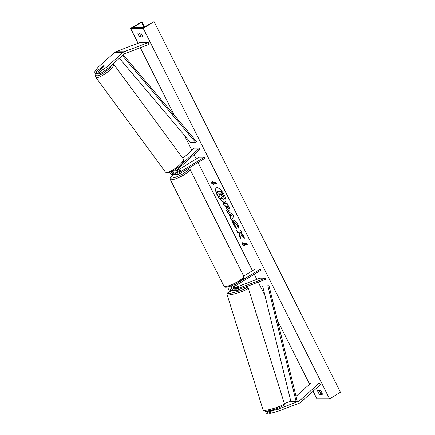 <?xml version="1.0" encoding="UTF-8"?>
<svg xmlns="http://www.w3.org/2000/svg" width="435" height="435" viewBox="0 0 435 435"><rect width="100%" height="100%" fill="white"/><g stroke="black" fill="none" stroke-linecap="round" stroke-linejoin="round"><path stroke-width="0.65" d="M175.066 174.353A2.991 2.708 -90 0 1 174.223 174.506A2.991 2.708 -90 0 1 171.515 171.662M174.223 174.506L172.434 174.506A2.991 2.708 -90 0 1 169.835 172.369M173.63 173.13A1.745 1.582 -90 0 1 172.695 171.058M182.869 158.329L194.282 148.123L199.551 148.117L181.139 164.582M181.7 172.483A2.49 0.511 153.3 0 1 180.639 173.304A2.49 0.511 153.3 0 1 179.002 174.13L204.885 158.286L204.336 157.198L178.464 173.038A1.745 1.582 -90 0 1 176.702 170.156L200.258 149.091L199.551 148.117M179.013 174.125A2.991 2.708 -90 0 1 177.697 174.5A2.991 2.708 -90 0 1 175.142 172.51A2.991 2.708 -90 0 1 175.99 169.188L177.17 168.133M176.811 172.956L180.623 170.618A2.49 0.511 -26.7 0 0 180.824 170.226A2.49 0.511 -26.7 0 0 178.943 170.618L176.267 172.255M176.137 171.243L199.072 157.198L204.336 157.198M173.293 170.727A2.991 2.708 90 0 0 175.909 174.5L177.697 174.5M102.464 66.386L96.108 71.982L94.558 71.982L95.7 73.531L97.244 73.526L96.108 71.982M100.474 73.526L99.338 71.976L106.428 67.267L107.565 68.817L100.474 73.526L98.93 73.526L97.793 71.976L104.106 66.327A2.49 0.663 -36.3 0 0 104.221 65.794A2.49 0.663 -36.3 0 0 103.97 65.701A2.49 0.663 -36.3 0 0 102.421 66.332M94.558 71.982L98 67.273L114.601 52.428A3.986 3.616 -90 0 1 115.123 52.037A3.986 3.616 -90 0 1 115.699 51.754L139.842 42.57L148.264 42.565L124.122 51.749A3.986 3.616 -90 0 0 123.551 52.031A3.986 3.616 -90 0 0 123.029 52.423L106.428 67.267M107.565 68.817L124.165 53.973A1.996 1.805 -90 0 1 124.715 53.635L148.857 44.452L148.264 42.565M98.261 72.618L97.244 73.526M97.793 71.976L99.338 71.976M299.41 403.125A3.986 3.616 90 0 0 299.987 402.843A3.986 3.616 90 0 0 300.509 402.451L320.345 384.709L319.208 383.164L299.372 400.901A1.996 1.805 90 0 1 298.823 401.239L278.617 408.927L270.391 411.363L270.978 413.25L279.21 410.809L299.41 403.125M284.343 403.544L290.395 401.244A1.996 1.805 90 0 0 290.759 401.054M265.611 411.363L266.204 413.25L267.748 413.25L267.161 411.363L265.839 411.244M296.045 396.345L310.78 383.164L319.208 383.164M268.471 410.863L267.161 411.363M270.391 411.363L268.846 411.363L273.419 409.623M268.846 411.363L269.434 413.25L270.978 413.25M269.254 412.674L267.748 413.25M279.21 410.809L278.617 408.927M234.721 288.465L237.064 287.573A2.49 0.343 162.6 0 1 238.761 287.247A2.49 0.343 162.6 0 1 239.005 287.312A2.49 0.343 162.6 0 1 238.75 287.568L235.177 288.932M228.076 286.915A2.991 2.708 90 0 0 230.746 290.439L232.535 290.439A2.991 2.708 90 0 0 233.377 290.292M230.012 286.35A2.991 2.708 90 0 0 232.535 290.439M231.947 285.811L231.768 285.925A1.745 1.582 90 0 0 231.937 289.068M234.476 287.878L259.923 278.193L265.192 278.193L265.562 279.368L236.89 290.275A2.991 2.708 90 0 1 236.009 290.439A2.991 2.708 90 0 1 233.383 288.198A2.991 2.708 90 0 1 234.693 284.833L260.565 268.993L261.114 270.081L235.243 285.92A1.745 1.582 90 0 0 236.526 289.096L265.192 278.193M243.698 276.1L255.301 268.993L260.565 268.993M236.009 290.439L234.22 290.439A2.991 2.708 -90 0 1 231.768 288.731A2.991 2.708 -90 0 1 232.121 285.55M177.806 174.5A2.49 0.511 153.3 0 1 177.475 174.5M176.392 172.494A2.49 0.511 153.3 0 0 177.926 172.206L177.948 172.26M176.365 172.445A2.49 0.511 153.3 0 1 176.452 172.211L179.269 170.482A2.49 0.511 153.3 0 1 180.824 170.226A2.49 0.511 153.3 0 1 180.748 170.482L177.926 172.206M102.731 66.153A2.49 0.663 143.7 0 1 103.97 65.701A2.49 0.663 143.7 0 1 104.221 65.794A2.49 0.663 143.7 0 1 104.204 66.153L101.698 68.393A2.49 0.663 143.7 0 1 100.458 68.839A2.49 0.663 143.7 0 1 100.202 68.746A2.49 0.663 143.7 0 1 100.224 68.393L102.731 66.153M224.286 195.027A8.406 3.105 -121.5 0 0 216.342 187.86A8.406 3.105 -121.5 0 0 217.179 195.032A8.406 3.105 -121.5 0 0 225.123 202.199A8.406 3.105 -121.5 0 0 224.286 195.027M216.445 187.806A8.406 3.105 -121.5 0 0 217.375 194.907A8.406 3.105 -121.5 0 0 225.216 202.134M322.188 393.457L320.97 393.457L319.589 394.3A3.116 1.153 58.5 0 1 318.197 392.343A3.116 1.153 58.5 0 1 317.615 390.38L320.35 390.38A3.116 1.153 58.5 0 1 322.324 394.3L319.589 394.3M320.97 393.457A3.116 1.153 58.5 0 1 319.578 391.495A3.116 1.153 58.5 0 1 319.132 390.38M139.379 32.978A3.116 1.153 -121.5 0 0 139.825 34.093A3.116 1.153 -121.5 0 0 141.217 36.056L139.831 36.904L142.571 36.904A3.116 1.153 -121.5 0 0 140.597 32.978L137.862 32.978A3.116 1.153 -121.5 0 0 138.444 34.941A3.116 1.153 -121.5 0 0 139.831 36.904M238.913 228.13L237.488 226.504L237.021 224.596L234.666 222.638C234.003 222.72 233.976 223.416 234.574 224.721L236.075 226.689L236.363 228.505L233.47 224.645C232.187 221.899 232.159 220.404 233.388 220.148L233.399 220.148C234.851 220.36 236.352 221.893 237.901 224.743C238.739 226.483 239.071 227.712 238.886 228.44L237.287 226.624L236.825 224.721L234.498 222.66M232.932 220.268L233.388 220.148M229.827 210.817L229.397 210.975C228.315 210.806 227.179 209.556 225.999 207.223L225.395 206.032L224.194 206.032L222.976 203.613L227.19 203.613L229.071 207.348C230.202 209.659 230.316 210.866 229.414 210.975L229.74 210.893M241.11 234.889L244.579 238.19L243.138 235.324L239.919 232.323L241.632 232.323L240.414 229.908L236.205 229.908L237.418 232.328L238.505 232.328L239.429 233.209L238.962 235.4L240.424 238.304L241.305 234.769L244.285 237.597M130.609 28.405L143.245 28.4L153.843 21.75L145.203 26.557A2.246 0.462 153.3 0 1 142.631 27.557L133.991 27.557A2.246 0.462 153.3 0 1 133.768 27.481A2.246 0.462 153.3 0 1 134.676 26.562L141.853 21.793L130.609 28.405L138.069 43.244M143.245 28.4L329.578 398.873L316.936 398.879L313.08 391.212M309.579 384.246L277.47 320.405M264.937 295.49L258.232 282.157M256.829 279.373L254.268 274.273M252.479 270.722L198.039 162.478M196.25 158.927L194.086 154.61M191.895 150.26L184.342 135.247M174.288 115.259L140.315 47.703M212.84 182.477L212.182 181.172L211.524 183.135L214.156 185.092L213.498 183.787L216.657 183.782L215.999 182.477L212.84 182.477M244.845 246.112L242.213 244.155L242.871 242.192L243.529 243.497L246.688 243.497L247.346 244.802L244.187 244.807L244.845 246.112M230.468 217.016L228.767 213.639L227.712 213.03L226.456 210.535L232.529 214.221L233.693 216.532L231.333 220.224L230.039 217.652L230.664 216.896L228.767 213.639M141.217 36.056L142.435 36.056M329.578 398.873L340.442 392.223L154.11 21.75M223.595 199.246L221.382 197.452L220.958 199.534L219.555 196.74L219.947 194.978L219.414 193.918L218.136 193.918L216.918 191.498L221.138 191.498L223.22 195.625L224.188 198.474L223.595 199.246L224.02 199.094M216.918 191.498L221.339 191.373L223.416 195.505L224.188 198.474M224.389 198.349L223.791 199.127M221.518 197.637L220.958 199.534M213.498 183.787L216.597 183.662M212.275 181.357L211.725 183.01L213.938 184.663M244.628 245.683L242.213 244.155M242.415 244.03L242.964 242.377M244.187 244.807L247.287 244.682M236.461 229.908L237.613 232.203L238.706 232.203L239.625 233.089L239.163 235.281L240.495 237.934M239.919 232.323L241.572 232.203M228.13 208.555L228.467 208.403L227.619 205.907L226.309 206.027L228.13 208.555L227.423 206.027M227.619 205.907L226.309 206.027M229.414 210.975L229.598 210.85C228.511 210.687 227.374 209.436 226.195 207.103L225.395 206.032M225.591 205.907L224.194 206.032M224.389 205.907L223.237 203.613M236.558 228.386L233.666 224.525L233.035 220.213M234.862 222.519L234.585 222.584M230.044 214.384L231.023 216.325L231.725 215.358L230.044 214.384L231.725 215.358M231.926 215.238L231.023 216.325M228.968 213.52L227.712 213.03M227.907 212.905L226.831 210.757M231.474 220.001L230.039 217.652M230.235 217.527L230.664 216.896M220.588 193.918L222.301 196.81L221.344 193.918L220.333 193.918L221.132 195.516L222.415 196.783M239.609 289.242L239.669 289.433A2.49 0.343 162.6 0 1 237.88 290.346A2.49 0.343 162.6 0 1 235.156 290.993A2.49 0.343 162.6 0 1 234.911 290.923L234.759 290.439M234.742 288.492L237.412 287.475A2.49 0.343 162.6 0 1 238.761 287.247A2.49 0.343 162.6 0 1 239.005 287.312A2.49 0.343 162.6 0 1 238.891 287.475L235.852 288.671M235.841 288.639A2.49 0.343 162.6 0 1 235.025 288.813M123.263 54.777L196.462 141.538L195.636 142.386L190.367 142.386L119.38 58.252M122.387 55.566L195.636 142.386M262.631 286.067L290.885 401.565L296.153 401.565L297.241 401.239L268.988 285.741L262.631 286.067L268.988 285.741M296.153 401.565L267.9 286.067M175.718 169.188L175.99 169.188M176.931 173.038L178.464 173.038M115.699 51.754L124.122 51.749M114.601 52.428L123.029 52.423M297.159 400.907L299.372 400.901M290.395 401.244L290.808 401.244M297.241 401.239L298.823 401.239M235.493 289.096L236.526 289.096M233.769 284.833L234.693 284.833M173.603 174.506A9.842 2.017 -26.7 0 0 172.369 178.045A9.842 2.017 -26.7 0 0 183.744 173.304A9.842 2.017 -26.7 0 0 188.018 168.611M184.821 174.392A11.092 2.273 153.3 0 1 170.226 179.378L223.933 286.165A11.092 2.273 -26.7 0 0 238.527 281.179A11.092 2.273 -26.7 0 0 243.747 276.198L190.041 169.411A11.092 2.273 153.3 0 1 184.821 174.392M96.309 73.526A9.842 2.621 -36.3 0 0 96.989 75.793A9.842 2.621 -36.3 0 0 105.33 71.808A9.842 2.621 -36.3 0 0 111.86 64.978M96.826 77.544A11.092 2.947 143.7 0 1 95.695 77.131L165.387 172.004A11.092 2.947 -36.3 0 0 166.518 172.418A11.092 2.947 -36.3 0 0 177.594 166.643A11.092 2.947 -36.3 0 0 183.266 158.867L113.568 63.999A11.092 2.947 143.7 0 1 107.896 71.77A11.092 2.947 143.7 0 1 96.826 77.544M143.887 27.209L141.397 22.256M135.176 27.557L134.676 26.562M265.676 411.195A9.842 1.354 -17.4 0 0 277.834 408.144A9.842 1.354 -17.4 0 0 282.929 404.795M263.159 410.113L265.312 411.26C268.672 411.01 272.799 409.998 277.682 408.215C279.574 407.622 283.827 405.578 283.767 405.219C284.234 404.985 284.419 404.409 284.332 403.495A11.092 1.528 162.6 0 1 276.372 407.551A11.092 1.528 162.6 0 1 264.241 410.422A11.092 1.528 162.6 0 1 263.159 410.113L227.07 294.664A11.092 1.528 -17.4 0 0 228.157 294.974A11.092 1.528 -17.4 0 0 240.283 292.097A11.092 1.528 -17.4 0 0 248.244 288.046C247.738 287.111 247.02 286.73 246.09 286.899L245.737 286.91M245.579 286.969A9.842 1.354 162.6 0 1 245.726 286.969A9.842 1.354 162.6 0 1 241.452 290.178A9.842 1.354 162.6 0 1 228.853 293.386A9.842 1.354 162.6 0 1 232.459 290.439M173.532 174.506L170.629 177.094L170.096 178.165L170.226 179.378M243.747 276.198L243.344 278.482C243.464 278.775 241.898 280.031 238.652 282.239C231.942 286.312 224.063 288.731 223.933 286.165M188.371 168.394L190.041 169.411M96.146 73.531L95.303 75.918L95.695 77.131M183.266 158.867C184.549 159.781 183.13 162.913 179.579 166.126C175.093 170.107 171.031 172.358 167.399 172.88L165.387 172.004M100.202 68.746L100.681 69.393M113.296 63.695L113.568 63.999M144.447 26.959L141.853 21.793M284.332 403.495L248.244 288.046M232.415 290.439L227.848 292.755L227.135 293.63L227.07 294.664"/></g></svg>
